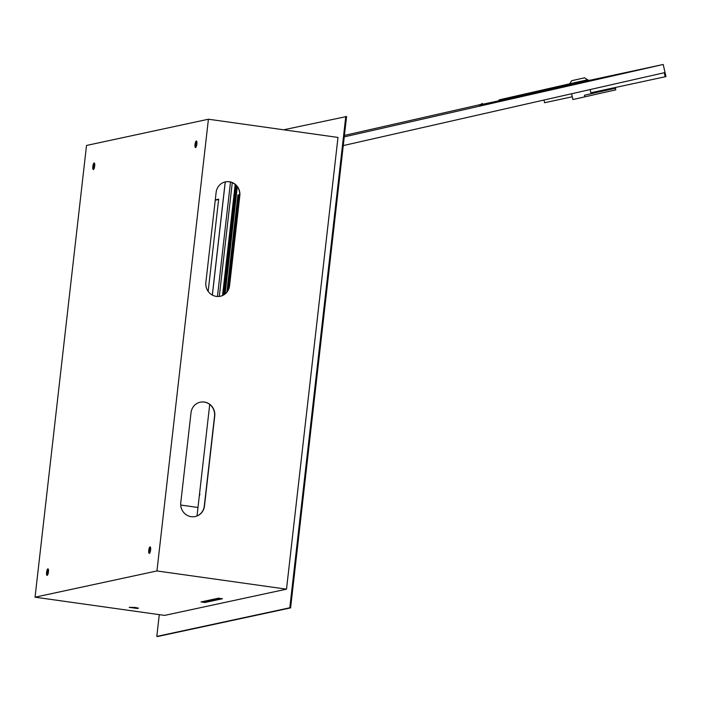 <?xml version="1.0" encoding="UTF-8"?>
<svg xmlns="http://www.w3.org/2000/svg" width="701" height="701" viewBox="0 0 701 701"><rect width="100%" height="100%" fill="white"/><g stroke="black" fill="none" stroke-linecap="round" stroke-linejoin="round"><path stroke-width="1.05" d="M136.204 608.074L131.367 607.46L136.204 608.074M137.159 608.45L129.177 607.329L135.17 607.46L138.491 608.161L137.159 608.45L138.491 608.161L135.17 607.46L129.177 607.329L137.159 608.45M47.896 568.861A3.312 0.885 -82 0 0 46.625 572.174A3.312 0.885 -82 0 0 47.063 575.416A3.312 0.885 -82 0 0 47.151 575.407A3.312 0.885 -82 0 0 48.422 572.095A3.312 0.885 -82 0 0 47.983 568.853A3.312 0.885 -82 0 0 47.896 568.861M48.273 569.124A3.312 0.885 -82 0 0 47.274 572.104A3.312 0.885 -82 0 0 47.405 575.241M94.136 162.991A3.312 0.885 -82 0 0 92.865 166.303A3.312 0.885 -82 0 0 93.303 169.546A3.312 0.885 -82 0 0 93.391 169.537A3.312 0.885 -82 0 0 94.661 166.225A3.312 0.885 -82 0 0 94.223 162.982A3.312 0.885 -82 0 0 94.136 162.991M94.512 163.254A3.312 0.885 -82 0 0 93.522 166.233A3.312 0.885 -82 0 0 93.654 169.37M196.315 140.997A3.312 0.885 -82 0 0 195.044 144.31A3.312 0.885 -82 0 0 195.483 147.552A3.312 0.885 -82 0 0 195.57 147.552A3.312 0.885 -82 0 0 196.841 144.231A3.312 0.885 -82 0 0 196.403 140.989A3.312 0.885 -82 0 0 196.315 140.997M196.683 141.26A3.312 0.885 -82 0 0 195.693 144.24A3.312 0.885 -82 0 0 195.824 147.376M150.067 546.868A3.312 0.885 -82 0 0 148.796 550.18A3.312 0.885 -82 0 0 149.234 553.422A3.312 0.885 -82 0 0 149.322 553.422A3.312 0.885 -82 0 0 150.592 550.101A3.312 0.885 -82 0 0 150.154 546.859A3.312 0.885 -82 0 0 150.067 546.868M150.443 547.13A3.312 0.885 -82 0 0 149.453 550.11A3.312 0.885 -82 0 0 149.585 553.247M220.649 598.479L205.051 601.844L202.896 601.537M220.237 296.269A12.416 11.908 77.9 0 0 229.385 285.815L239.646 195.728A12.416 11.908 77.9 0 0 225.275 181.909L212.377 295.095M195.141 516.567A12.416 11.908 77.9 0 0 204.289 506.113L214.55 416.026A12.416 11.908 77.9 0 0 200.179 402.199M345.786 116.419L289.802 607.785L290.591 607.898L346.574 116.532L283.642 129.79M159.285 614.646L156.805 636.412L157.602 636.526L290.591 607.898M289.802 607.785L156.805 636.412M286.507 589.164L337.978 137.431L208.416 119.223L86.521 145.457L35.05 597.191L164.612 615.399L286.507 589.164L156.945 570.947L35.05 597.191M204.972 602.492L222.445 598.733L218.502 598.181L201.029 601.94L204.972 602.492L205.051 601.844M205.866 282.442L216.136 192.363A12.416 11.908 -102.1 0 1 225.371 181.883A12.416 11.908 -102.1 0 1 239.83 195.693L229.569 285.78A12.416 11.908 -102.1 0 1 220.333 296.251A12.416 11.908 -102.1 0 1 205.866 282.442M214.734 415.991L204.473 506.069A12.416 11.908 -102.1 0 1 195.228 516.549A12.416 11.908 -102.1 0 1 180.77 502.74L191.031 412.661A12.416 11.908 -102.1 0 1 200.267 402.181A12.416 11.908 -102.1 0 1 214.734 415.991L214.55 416.026M156.945 570.947L208.416 119.223M197.016 515.98L209.722 404.468M180.718 505.044L197.98 507.471L180.718 505.044M571.885 80.676L584.546 77.811L571.885 80.676M584.546 77.811L588.008 80.002L587.35 80.159M591.101 93.689L615.434 88.23L584.459 95.257L591.109 93.724L590.163 89.544M615.434 88.23L615.802 89.842L572.901 99.542L571.595 93.759M343.262 145.589L664.259 72.729L665.179 76.768L590.89 92.76M665.179 76.768L665.95 76.593L663.216 64.474L589.366 80.37M344.261 136.87L663.216 64.474M480.281 104.58L344.419 135.416M572.279 96.764L544.563 102.723L543.958 100.033M580.121 78.827L576.047 79.721L580.121 78.827M498.148 101.785L589.515 81.044L589.331 80.238L497.964 100.979L498.148 101.785L479.808 105.737L479.624 104.931L497.964 100.979L499.419 99.796L586.141 80.107L499.419 99.796M500.505 99.542L580.165 81.412L500.505 99.542M482.454 103.441L479.624 104.931M589.331 80.238L586.141 80.107M199.601 493.259A3.593 2.681 -10 0 1 199.803 494.266A3.645 3.645 0 0 1 199.303 495.87M215.242 200.188L218.633 199.452M227.834 290.591L238.717 195.132L239.716 194.913M215.277 199.899L218.659 199.172L208.162 291.353M226.87 292.037L237.919 195.018L239.724 194.633M238.717 195.132L237.919 195.018M236.745 186.019L224.39 294.42M237.306 186.738L225.1 293.877M584.827 96.878L584.459 95.257M236.114 185.327L223.628 294.911M230.489 182.041L217.45 296.497M232.268 182.654L219.299 296.427M235.185 184.468L222.541 295.489M571.622 80.729L569.79 83.629M225.214 181.918L212.324 295.068"/></g></svg>

